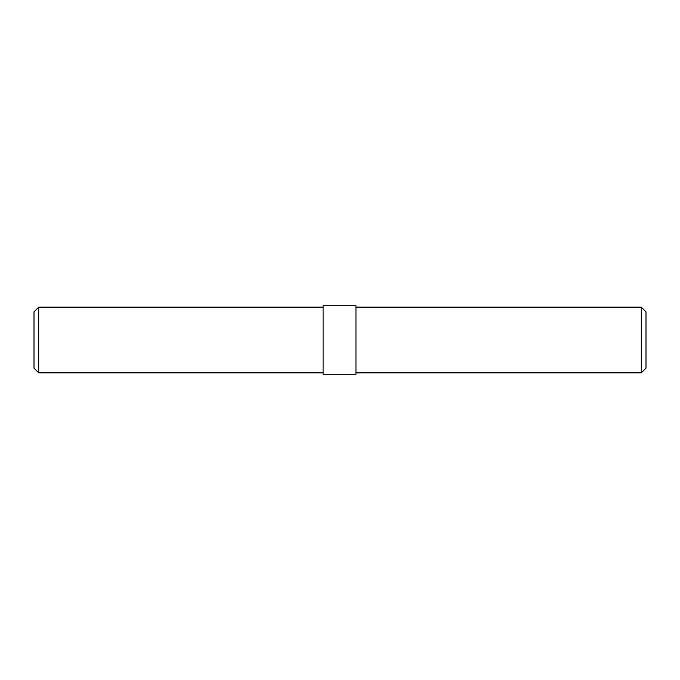 <?xml version="1.0" encoding="UTF-8"?>
<svg xmlns="http://www.w3.org/2000/svg" width="680" height="680" viewBox="0 0 680 680"><rect width="100%" height="100%" fill="white"/><g stroke="black" fill="none" stroke-linecap="round" stroke-linejoin="round"><path stroke-width="1.02" d="M38.692 372.852L38.692 307.148L34 311.839L34 368.161L38.692 372.852L323.102 372.852M323.102 305.736L323.102 374.263L355.954 374.263L355.954 305.736L323.102 305.736M355.954 307.148L641.308 307.148L641.308 372.852L355.954 372.852M641.308 307.148L646 311.839L646 368.161L641.308 372.852M38.692 307.148L323.102 307.148"/></g></svg>
